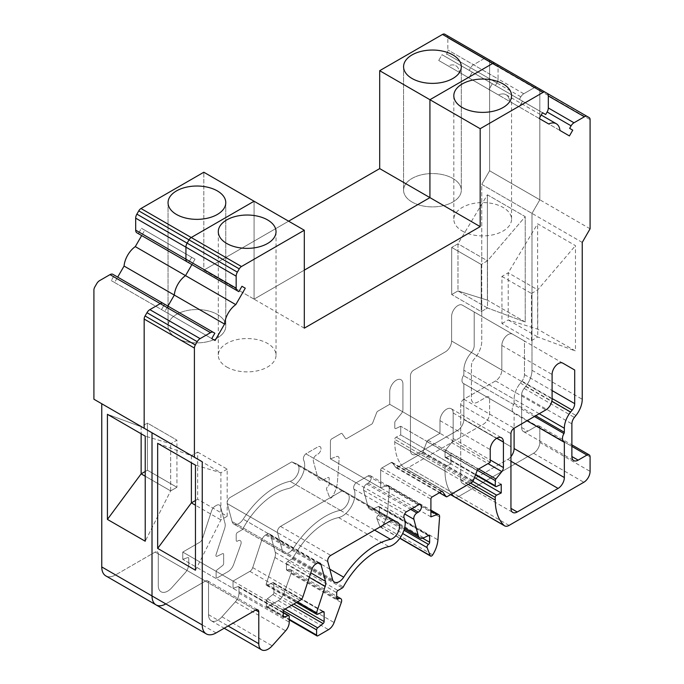 <?xml version="1.0" encoding="UTF-8"?>
<svg xmlns="http://www.w3.org/2000/svg" width="684" height="684" viewBox="0 0 684 684"><rect width="100%" height="100%" fill="white"/><g stroke="black" fill="none" stroke-linecap="round" stroke-linejoin="round"><path stroke-width="0.51" stroke-dasharray="3.42 2.56" d="M454.381 496.849A8.883 5.13 120 0 0 458.827 496.413A8.883 5.13 120 0 1 454.381 496.849A8.883 5.13 120 0 0 458.827 496.413L533.563 453.261A8.883 5.13 120 0 0 539.838 442.377L539.838 427.876A4.437 2.565 120 0 0 538.924 425.841A4.437 2.565 120 0 0 536.701 426.064L527.92 431.134A8.883 5.13 -60 0 1 523.474 431.578A8.883 5.13 -60 0 1 521.635 427.509L521.635 394.873A7.105 4.104 -60 0 1 524.149 388.401L525.714 386.46A17.767 10.26 120 0 0 531.99 370.275L531.99 213.391L539.838 199.788L539.838 90.613A4.437 2.565 120 0 0 538.924 88.578L537.025 87.484A5.771 3.334 120 0 0 534.144 87.766L523.747 93.768A5.771 3.334 120 0 0 520.866 96.82L519.395 99.351L522.508 101.146L519.173 106.918L509.691 101.437A17.767 10.26 120 0 0 506.074 94.743A17.767 10.26 120 0 0 498.465 94.956L488.974 89.484L492.309 83.713L495.413 85.509L496.883 82.969A5.771 3.334 120 0 0 498.072 78.942L498.072 66.947A5.771 3.334 120 0 0 496.883 64.305L446.635 35.294A5.771 3.334 120 0 1 447.832 37.936A5.771 3.334 120 0 0 446.635 35.294L494.985 63.21M304.312 328.158L254.072 299.147L304.312 270.137L254.072 299.147L254.072 201.241L254.072 299.147L203.823 270.137L203.823 172.231L203.823 270.137L288.614 221.18L203.823 270.137L254.072 299.147L254.072 201.241M187.117 261.81L188.587 262.656L191.691 257.269L195.025 259.193L191.913 264.58L195.025 259.193L144.777 230.183L141.673 235.57L144.777 230.183L141.451 228.259L195.025 259.193L191.913 264.58M215.075 340.512L164.827 311.502L167.931 306.116L164.827 311.502L161.492 309.578L164.605 304.192L112.894 274.335L114.356 275.182L111.253 280.568L114.356 275.182L163.134 303.345M156.055 604.895A19.537 11.286 120 0 0 165.827 603.921L205.397 581.084A4.437 2.565 -60 0 1 207.611 580.861A4.437 2.565 -60 0 1 208.535 582.896L208.535 614.694A13.321 7.695 120 0 0 211.296 620.79A13.321 7.695 120 0 0 221.941 616.814L235.373 601.826A8.883 5.13 120 0 0 238.998 593.156L238.998 587.453A1.778 1.026 120 0 0 238.631 586.641A1.778 1.026 120 0 0 237.989 586.615L233.03 588.334L233.03 581.084L249.882 571.345A4.437 2.565 120 0 0 252.729 567.609L261.75 540.078A6.036 3.488 -60 0 1 265.614 534.999L266.666 534.392A6.036 3.488 -60 0 1 269.684 534.093A6.036 3.488 -60 0 1 270.796 535.666L275.259 552.339A8.841 5.104 -60 0 1 274.882 557.477L266.256 583.828A1.778 1.026 120 0 0 266.503 585.324A1.778 1.026 120 0 0 267.29 585.29L272.745 582.691A1.778 1.026 -60 0 1 273.523 582.657A1.778 1.026 -60 0 1 273.891 583.469L273.891 592.532A1.778 1.026 -60 0 1 272.856 594.558L267.393 598.825A1.778 1.026 120 0 0 266.358 600.851L266.358 606.075A1.778 1.026 120 0 0 266.726 606.888A1.778 1.026 120 0 0 267.615 606.802L278.294 600.637A8.883 5.13 120 0 0 283.86 593.541L291.051 573.508A4.437 2.565 120 0 0 290.486 569.592A4.437 2.565 120 0 0 288.272 569.806L287.716 570.131A1.778 1.026 -60 0 1 286.827 570.217A1.778 1.026 -60 0 1 286.459 569.404L286.459 563.659A1.778 1.026 -60 0 1 287.716 561.479L292.119 558.939A1.778 1.026 120 0 0 293.043 557.93A62.15 35.884 -60 0 1 338.606 517.566A17.767 10.26 120 0 0 351.738 505.827A17.767 10.26 120 0 0 353.876 489.06A4.378 2.531 -60 0 1 356.108 482.827L368.103 475.902A4.437 2.565 -60 0 1 370.326 475.679A4.437 2.565 -60 0 1 371.01 479.236A4.437 2.565 -60 0 1 368.103 483.152L366.675 483.973A4.437 2.565 120 0 0 363.64 490.291L368.018 506.63A8.883 5.13 120 0 0 369.651 508.947A8.883 5.13 120 0 0 373.541 508.793L378.261 506.545A1.778 1.026 -60 0 1 379.039 506.511A1.778 1.026 -60 0 1 379.406 507.323L379.406 513.256A1.778 1.026 -60 0 1 378.235 515.377A2.223 1.282 120 0 0 376.858 518.6L379.936 526.586A2.223 1.282 120 0 0 380.304 527.039A2.223 1.282 120 0 0 382.45 525.868A22.204 12.816 120 0 0 387.691 510.854L389.35 487.974A4.437 2.565 120 0 0 388.444 485.614A4.437 2.565 120 0 0 386.768 485.572L380.663 487.854L380.663 470.096A1.778 1.026 -60 0 1 381.92 467.924L391.257 462.529A1.778 1.026 -60 0 1 392.146 462.444A1.778 1.026 -60 0 1 392.351 462.632L395.797 467.531A1.778 1.026 120 0 0 395.993 467.711A1.778 1.026 120 0 0 396.882 467.625L421.857 453.201A1.778 1.026 120 0 0 422.943 451.85L426.936 441.573A1.778 1.026 -60 0 1 428.022 440.214L439.983 433.314L439.983 420.626A9.328 5.386 -60 0 1 444.053 411.238A9.328 5.386 -60 0 1 451.235 408.741A9.328 5.386 -60 0 1 453.167 413.008L453.167 438.555A4.437 2.565 -60 0 1 451.602 442.599L445.669 449.978A1.778 1.026 120 0 0 445.045 451.594L445.045 456.75A1.778 1.026 120 0 0 445.412 457.562A1.778 1.026 120 0 0 446.19 457.528L450.97 455.253L450.97 463.957L446.37 466.146A1.778 1.026 120 0 0 445.002 468.378L445.002 471.037A62.74 36.226 120 0 0 451.662 494.019A62.74 36.226 120 0 1 445.002 471.037A62.74 36.226 120 0 0 451.662 494.019M534.409 416.505L513.701 404.552A1.778 1.026 120 0 0 514.103 403.269L514.103 399.225L514.103 403.269A1.778 1.026 -60 0 1 513.701 404.552A1.778 1.026 120 0 0 514.103 403.269L514.103 399.225L463.855 370.215L463.855 374.259A1.778 1.026 -60 0 1 463.461 375.55A6.66 3.848 120 0 0 463.35 383.425A6.66 3.848 120 0 0 463.461 383.476A1.778 1.026 -60 0 1 463.487 383.493A1.778 1.026 -60 0 1 463.855 384.305L463.855 419.531A8.883 5.13 -60 0 1 457.57 430.407L416.744 453.988A8.883 5.13 -60 0 1 412.298 454.424A8.883 5.13 -60 0 1 410.46 450.363L410.46 375.661A4.437 2.565 -60 0 1 413.598 370.224L445.318 351.909A8.883 5.13 120 0 0 451.602 341.025L451.602 316.453A8.883 5.13 -60 0 1 455.476 307.518A8.883 5.13 -60 0 1 462.324 305.132L474.209 311.998L474.209 345.617A7.105 4.104 -60 0 1 471.695 352.089L470.139 354.03A17.767 10.26 120 0 0 463.855 370.215L463.855 374.259A1.778 1.026 -60 0 1 463.461 375.55A6.66 3.848 120 0 0 463.35 383.425A6.66 3.848 120 0 0 463.461 383.476A1.778 1.026 -60 0 1 463.487 383.493A1.778 1.026 -60 0 1 463.855 384.305L463.855 419.531A8.883 5.13 -60 0 1 457.57 430.407L416.744 453.988A8.883 5.13 -60 0 1 412.298 454.424A8.883 5.13 -60 0 1 410.46 450.363L410.46 375.661A4.437 2.565 -60 0 1 413.598 370.224L445.318 351.909A8.883 5.13 120 0 0 451.602 341.025L451.602 316.453A8.883 5.13 -60 0 1 455.476 307.518A8.883 5.13 -60 0 1 462.324 305.132L474.209 311.998L474.209 345.617A7.105 4.104 -60 0 1 471.695 352.089L470.139 354.03A17.767 10.26 120 0 0 463.855 370.215L514.103 399.225A17.767 10.26 120 0 1 520.379 383.04L521.943 381.099A7.105 4.104 120 0 0 524.457 374.627L524.457 341.008L512.564 334.143A8.883 5.13 120 0 0 505.724 336.519A8.883 5.13 120 0 0 501.842 345.463L501.842 370.035L501.842 345.463A8.883 5.13 -60 0 1 505.724 336.519A8.883 5.13 -60 0 1 512.564 334.143L462.324 305.132L524.457 341.008L474.209 311.998L524.457 341.008L524.457 374.627A7.105 4.104 -60 0 1 521.943 381.099L520.379 383.04A17.767 10.26 120 0 0 514.103 399.225A17.767 10.26 120 0 1 520.379 383.04L521.943 381.099A7.105 4.104 120 0 0 524.457 374.627L524.457 341.008L512.564 334.143A8.883 5.13 120 0 0 505.724 336.519A8.883 5.13 120 0 0 501.842 345.463L501.842 370.035L451.602 341.025L501.842 370.035A8.883 5.13 120 0 1 495.567 380.92L463.846 399.225A4.437 2.565 120 0 0 460.708 404.671L460.708 479.364A8.883 5.13 120 0 0 462.546 483.434A8.883 5.13 120 0 0 466.984 482.998L507.819 459.417A8.883 5.13 120 0 0 510.948 456.647A8.883 5.13 -60 0 1 507.819 459.417L466.984 482.998A8.883 5.13 -60 0 1 462.546 483.434A8.883 5.13 -60 0 1 460.708 479.364L460.708 404.671A4.437 2.565 -60 0 1 463.846 399.225L495.567 380.92A8.883 5.13 120 0 0 501.842 370.035A8.883 5.13 120 0 1 495.567 380.92L463.846 399.225A4.437 2.565 120 0 0 460.708 404.671L460.708 479.364A8.883 5.13 120 0 0 462.546 483.434A8.883 5.13 120 0 0 466.984 482.998L507.819 459.417A8.883 5.13 120 0 0 510.948 456.647M513.701 404.552L463.461 375.55L513.701 404.552A6.66 3.848 120 0 0 513.599 412.426A6.66 3.848 120 0 1 513.701 404.552A6.66 3.848 120 0 0 513.599 412.426A6.66 3.848 120 0 0 513.701 412.486A1.778 1.026 -60 0 1 513.735 412.503A1.778 1.026 120 0 0 513.701 412.486L463.461 383.476L513.701 412.486A6.66 3.848 120 0 1 513.599 412.426A6.66 3.848 120 0 0 513.701 412.486A1.778 1.026 120 0 1 513.735 412.503A1.778 1.026 -60 0 1 514.103 413.316A1.778 1.026 120 0 0 513.735 412.503L563.975 441.513M463.846 399.225L514.094 428.235L514.103 413.316A1.778 1.026 120 0 0 513.735 412.503L463.487 383.493L513.735 412.503M374.593 530.1L340.316 510.315A70.187 40.527 120 0 0 293.453 548.183A70.187 40.527 -60 0 1 340.316 510.315A9.73 5.617 120 0 0 348.259 502.27A9.73 5.617 120 0 0 347.241 493.121A9.73 5.617 120 0 0 346.873 492.933L342 490.898L346.873 492.933L296.625 463.923L291.752 461.888L230.269 497.388A4.378 2.531 120 0 0 227.276 503.612L232.081 521.55A9.773 5.643 120 0 0 233.877 524.098A9.773 5.643 120 0 0 243.205 519.173A70.187 40.527 -60 0 1 290.067 481.305A9.73 5.617 120 0 0 298.019 473.26A9.73 5.617 120 0 0 297.001 464.111A9.73 5.617 120 0 0 296.625 463.923L291.752 461.888L230.269 497.388A4.378 2.531 120 0 0 227.276 503.612L232.081 521.55A9.773 5.643 120 0 0 233.877 524.098A9.773 5.643 120 0 0 243.205 519.173A70.187 40.527 -60 0 1 290.067 481.305A9.73 5.617 120 0 0 298.019 473.26A9.73 5.617 120 0 0 297.001 464.111A9.73 5.617 120 0 0 296.625 463.923L346.873 492.933A9.73 5.617 120 0 1 347.241 493.121A9.73 5.617 120 0 0 346.873 492.933L342 490.898L291.752 461.888L342 490.898L280.517 526.398A4.378 2.531 120 0 0 277.524 532.622L282.33 550.56A9.773 5.643 120 0 0 284.117 553.108A9.773 5.643 120 0 0 293.453 548.183L243.205 519.173L293.453 548.183A9.773 5.643 120 0 1 284.117 553.108A9.773 5.643 120 0 0 293.453 548.183A70.187 40.527 120 0 1 340.316 510.315A9.73 5.617 120 0 0 348.259 502.27A9.73 5.617 120 0 0 347.241 493.121L397.489 522.131M332.578 579.57L282.33 550.56L277.524 532.622L227.276 503.612L277.524 532.622A4.378 2.531 120 0 1 280.517 526.398L342 490.898L392.248 519.908M559.931 130.447L459.443 72.436A17.767 10.26 120 0 0 455.826 65.732A17.767 10.26 120 0 0 448.217 65.955L438.726 60.474L442.061 54.703L445.164 56.498L446.635 53.959A5.771 3.334 120 0 0 447.832 49.941L447.832 37.936L447.832 49.941A5.771 3.334 120 0 1 446.635 53.959L445.164 56.498L495.413 85.509L496.883 82.969A5.771 3.334 120 0 0 498.072 78.942L498.072 66.947A5.771 3.334 120 0 0 496.883 64.305L446.635 35.294L496.883 64.305A5.771 3.334 120 0 1 498.072 66.947L447.832 37.936L498.072 66.947L498.072 78.942L447.832 49.941L498.072 78.942A5.771 3.334 120 0 1 496.883 82.969L446.635 53.959L496.883 82.969L495.413 85.509L442.061 54.703L545.661 114.519M509.067 525.415L458.827 496.413L533.563 453.261A8.883 5.13 120 0 0 539.838 442.377L539.838 427.876A4.437 2.565 120 0 0 538.924 425.841A4.437 2.565 120 0 0 536.701 426.064L527.92 431.134A8.883 5.13 -60 0 1 523.474 431.578A8.883 5.13 -60 0 1 521.635 427.509L521.635 394.873A7.105 4.104 -60 0 1 524.149 388.401L525.714 386.46A17.767 10.26 120 0 0 531.99 370.275L531.99 213.391L539.838 199.788L539.838 90.613A4.437 2.565 120 0 0 538.924 88.578L537.025 87.484A5.771 3.334 120 0 0 534.144 87.766L523.747 93.768A5.771 3.334 120 0 0 520.866 96.82L519.395 99.351L522.508 101.146L519.173 106.918L509.691 101.437A17.767 10.26 120 0 0 506.074 94.743A17.767 10.26 120 0 0 498.465 94.956L438.726 60.474L442.061 54.703L495.413 85.509M569.421 135.928L459.443 72.436A17.767 10.26 120 0 0 455.826 65.732A17.767 10.26 120 0 0 448.217 65.955L498.465 94.956L438.726 60.474L488.974 89.484L492.309 83.713L542.549 112.723L472.259 72.136L468.925 77.908L459.443 72.436L509.691 101.437A17.767 10.26 120 0 0 506.074 94.743A17.767 10.26 120 0 0 498.465 94.956L488.974 89.484L492.309 83.713M216.076 632.931L115.579 574.919A19.537 11.286 120 0 1 105.806 575.885A19.537 11.286 120 0 0 115.579 574.919L155.148 552.074A4.437 2.565 -60 0 1 157.371 551.851A4.437 2.565 -60 0 1 158.286 553.886L158.286 585.684A13.321 7.695 120 0 0 161.048 591.78A13.321 7.695 120 0 0 171.693 587.804L185.125 572.816A8.883 5.13 120 0 0 188.75 564.146L188.75 558.443A1.778 1.026 120 0 0 188.382 557.631A1.778 1.026 120 0 0 187.741 557.605L182.782 559.324L182.782 552.074L199.642 542.335A4.437 2.565 120 0 0 202.49 538.599L211.501 511.076A6.036 3.488 -60 0 1 215.375 505.989L216.418 505.382A6.036 3.488 -60 0 1 219.444 505.083A6.036 3.488 -60 0 1 220.547 506.656L225.01 523.328A8.841 5.104 -60 0 1 224.643 528.467L216.007 554.818A1.778 1.026 120 0 0 216.264 556.314A1.778 1.026 120 0 0 217.042 556.28L222.505 553.681A1.778 1.026 -60 0 1 223.283 553.647A1.778 1.026 -60 0 1 223.651 554.459L223.651 563.522A1.778 1.026 -60 0 1 222.608 565.548L217.153 569.815A1.778 1.026 120 0 0 216.11 571.841L216.11 577.065A1.778 1.026 120 0 0 216.477 577.886A1.778 1.026 120 0 0 217.367 577.792L228.046 571.627A8.883 5.13 120 0 0 233.612 564.531L240.802 544.498A4.437 2.565 120 0 0 240.246 540.582A4.437 2.565 120 0 0 238.023 540.796L237.468 541.121A1.778 1.026 -60 0 1 236.578 541.206A1.778 1.026 -60 0 1 236.211 540.394L236.211 534.649A1.778 1.026 -60 0 1 237.468 532.477L241.871 529.929A1.778 1.026 120 0 0 242.803 528.929A62.15 35.884 -60 0 1 288.357 488.556A17.767 10.26 120 0 0 301.49 476.816A17.767 10.26 120 0 0 303.636 460.05A4.378 2.531 -60 0 1 305.859 453.817L317.863 446.891A4.437 2.565 -60 0 1 320.078 446.669A4.437 2.565 -60 0 1 320.762 450.226A4.437 2.565 -60 0 1 317.863 454.142L316.435 454.963A4.437 2.565 120 0 0 313.4 461.281L317.778 477.62A8.883 5.13 120 0 0 319.402 479.937A8.883 5.13 120 0 0 323.293 479.783L328.021 477.535A1.778 1.026 -60 0 1 328.799 477.5A1.778 1.026 -60 0 1 329.166 478.313L329.166 484.246A1.778 1.026 -60 0 1 327.987 486.375A2.223 1.282 120 0 0 326.619 489.599L329.688 497.576A2.223 1.282 120 0 0 330.056 498.029A2.223 1.282 120 0 0 332.21 496.858A22.204 12.816 120 0 0 337.443 481.844L339.102 458.964A4.437 2.565 120 0 0 338.195 456.604A4.437 2.565 120 0 0 336.519 456.561L330.423 458.844L330.423 441.086A1.778 1.026 -60 0 1 331.68 438.914L341.017 433.519A1.778 1.026 -60 0 1 341.906 433.434A1.778 1.026 -60 0 1 342.103 433.622L345.548 438.521A1.778 1.026 120 0 0 345.745 438.701A1.778 1.026 120 0 0 346.634 438.615L371.617 424.2A1.778 1.026 120 0 0 372.703 422.84L376.687 412.563A1.778 1.026 -60 0 1 377.782 411.212L389.735 404.304L389.735 391.616A9.328 5.386 -60 0 1 393.804 382.228A9.328 5.386 -60 0 1 400.995 379.731A9.328 5.386 -60 0 1 402.919 383.998L402.919 409.545A4.437 2.565 -60 0 1 401.354 413.598L395.429 420.968A1.778 1.026 120 0 0 394.796 422.584L394.796 427.739A1.778 1.026 120 0 0 395.164 428.552A1.778 1.026 120 0 0 395.942 428.517L400.721 426.243L400.721 434.947L396.122 437.136A1.778 1.026 120 0 0 394.762 439.376L394.762 442.026A62.74 36.226 120 0 0 403.543 467.394A8.883 5.13 120 0 0 404.133 467.839A8.883 5.13 120 0 0 408.579 467.403L483.314 424.251A8.883 5.13 120 0 0 489.599 413.375L489.599 398.866A4.437 2.565 120 0 0 488.675 396.831A4.437 2.565 120 0 0 486.452 397.053L477.671 402.124A8.883 5.13 -60 0 1 473.234 402.568A8.883 5.13 -60 0 1 471.396 398.498L471.396 365.863A7.105 4.104 -60 0 1 473.901 359.391L475.466 357.45A17.767 10.26 120 0 0 481.75 341.265L481.75 184.381L489.599 170.778L489.599 61.603A4.437 2.565 120 0 0 488.675 59.568L486.786 58.473A5.771 3.334 120 0 0 483.896 58.756L473.499 64.758A5.771 3.334 120 0 0 470.618 67.81L469.147 70.349L472.259 72.136L468.925 77.908L509.691 101.437M93.913 399.225L101.762 403.757L93.913 399.225M167.931 306.116L164.827 311.502L114.579 282.492L117.691 277.106L114.579 282.492L111.253 280.568L161.492 309.578L164.605 304.192L214.853 333.202M238.836 291.666L136.877 232.799L138.339 233.646L141.451 228.259L195.025 259.193M141.135 426.722L170.658 443.762L170.658 490.898L145.222 476.218L170.658 490.898L145.222 541.224L170.658 490.898L176.934 487.273L147.419 470.233L145.222 471.498L147.419 470.233L147.419 423.088L141.135 426.722L170.658 443.762L170.658 490.898L176.934 487.273L147.419 470.233L147.419 423.088L176.934 440.137L170.658 443.762L145.222 436.136L170.658 443.762L176.934 440.137L176.934 487.273L176.934 440.137L147.419 423.088L141.135 426.722L107.422 414.316L141.135 426.722L141.135 433.776L141.135 426.722M451.696 247.42L481.211 264.46L481.211 311.605L451.696 294.556L451.696 247.42L457.972 243.795L487.495 260.835L487.495 307.98L457.972 290.931L457.972 243.795L487.495 260.835L487.495 307.98L457.972 290.931L457.972 243.795L487.393 194.795L525.226 216.64L525.226 321.993L487.393 300.148L487.393 194.795L525.226 216.64L487.495 260.835L481.211 264.46L481.211 311.605L487.495 307.98L525.226 321.993L487.393 300.148L457.972 290.931L451.696 294.556L451.696 247.42L481.211 264.46L487.495 260.835L525.226 216.64L525.226 321.993L487.495 307.98L481.211 311.605L451.696 294.556L457.972 290.931L487.393 300.148L487.393 194.795L457.972 243.795L451.696 247.42M542.549 112.723L469.147 70.349L522.508 101.146L519.173 106.918M547.166 93.34L486.786 58.473A5.771 3.334 120 0 0 483.896 58.756L473.499 64.758A5.771 3.334 120 0 0 470.618 67.81L469.147 70.349L522.508 101.146M590.087 228.798L539.838 199.788L539.838 90.613A4.437 2.565 120 0 0 538.924 88.578L537.025 87.484A5.771 3.334 120 0 0 534.144 87.766L523.747 93.768A5.771 3.334 120 0 0 520.866 96.82L519.395 99.351M582.238 242.401L531.99 213.391L539.838 199.788L489.599 170.778L489.599 61.603A4.437 2.565 120 0 0 488.675 59.568L537.025 87.484M165.827 603.921L115.579 574.919L155.148 552.074L205.397 581.084A4.437 2.565 -60 0 1 207.611 580.861A4.437 2.565 -60 0 1 208.535 582.896L255.636 610.085L205.397 581.084L165.827 603.921L205.397 581.084A4.437 2.565 -60 0 1 207.611 580.861A4.437 2.565 -60 0 1 208.535 582.896L208.535 614.694A13.321 7.695 120 0 0 211.296 620.79A13.321 7.695 120 0 0 221.941 616.814L235.373 601.826A8.883 5.13 120 0 0 238.998 593.156L238.998 587.453A1.778 1.026 120 0 0 238.631 586.641A1.778 1.026 120 0 0 237.989 586.615L233.03 588.334L233.03 581.084L249.882 571.345A4.437 2.565 120 0 0 252.729 567.609L261.75 540.078A6.036 3.488 -60 0 1 265.614 534.999L266.666 534.392A6.036 3.488 -60 0 1 269.684 534.093A6.036 3.488 -60 0 1 270.796 535.666L275.259 552.339A8.841 5.104 -60 0 1 274.882 557.477L266.256 583.828A1.778 1.026 120 0 0 266.503 585.324A1.778 1.026 120 0 0 267.29 585.29L272.745 582.691A1.778 1.026 -60 0 1 273.523 582.657A1.778 1.026 -60 0 1 273.891 583.469L273.891 592.532A1.778 1.026 -60 0 1 272.856 594.558L267.393 598.825A1.778 1.026 120 0 0 266.358 600.851L266.358 606.075A1.778 1.026 120 0 0 266.726 606.888A1.778 1.026 120 0 0 267.615 606.802L278.294 600.637A8.883 5.13 120 0 0 283.86 593.541L291.051 573.508A4.437 2.565 120 0 0 290.486 569.592A4.437 2.565 120 0 0 288.272 569.806L287.716 570.131A1.778 1.026 -60 0 1 286.827 570.217A1.778 1.026 -60 0 1 286.459 569.404L286.459 563.659A1.778 1.026 -60 0 1 287.716 561.479L292.119 558.939A1.778 1.026 120 0 0 293.043 557.93A62.15 35.884 -60 0 1 338.606 517.566A17.767 10.26 120 0 0 351.738 505.827A17.767 10.26 120 0 0 353.876 489.06A4.378 2.531 -60 0 1 356.108 482.827L368.103 475.902A4.437 2.565 -60 0 1 370.326 475.679A4.437 2.565 -60 0 1 371.01 479.236A4.437 2.565 -60 0 1 368.103 483.152L366.675 483.973A4.437 2.565 120 0 0 363.64 490.291L368.018 506.63A8.883 5.13 120 0 0 369.651 508.947A8.883 5.13 120 0 0 373.541 508.793L378.261 506.545A1.778 1.026 -60 0 1 379.039 506.511A1.778 1.026 -60 0 1 379.406 507.323L379.406 513.256A1.778 1.026 -60 0 1 378.235 515.377A2.223 1.282 120 0 0 376.858 518.6L379.936 526.586A2.223 1.282 120 0 0 380.304 527.039A2.223 1.282 120 0 0 382.45 525.868A22.204 12.816 120 0 0 387.691 510.854L389.35 487.974A4.437 2.565 120 0 0 388.444 485.614A4.437 2.565 120 0 0 386.768 485.572L380.663 487.854L380.663 470.096A1.778 1.026 -60 0 1 381.92 467.924L391.257 462.529A1.778 1.026 -60 0 1 392.146 462.444A1.778 1.026 -60 0 1 392.351 462.632L395.797 467.531A1.778 1.026 120 0 0 395.993 467.711A1.778 1.026 120 0 0 396.882 467.625L421.857 453.201A1.778 1.026 120 0 0 422.943 451.85L426.936 441.573A1.778 1.026 -60 0 1 428.022 440.214L439.983 433.314L439.983 420.626A9.328 5.386 -60 0 1 444.053 411.238A9.328 5.386 -60 0 1 451.235 408.741A9.328 5.386 -60 0 1 453.167 413.008L453.167 438.555A4.437 2.565 -60 0 1 451.602 442.599L445.669 449.978A1.778 1.026 120 0 0 445.045 451.594L445.045 456.75A1.778 1.026 120 0 0 445.412 457.562A1.778 1.026 120 0 0 446.19 457.528L450.97 455.253L450.97 463.957L400.721 434.947L396.122 437.136A1.778 1.026 120 0 0 394.762 439.376L394.762 442.026A62.74 36.226 120 0 0 403.543 467.394A8.883 5.13 120 0 0 404.133 467.839A8.883 5.13 120 0 0 408.579 467.403L458.827 496.413L533.563 453.261A8.883 5.13 120 0 0 539.838 442.377L539.838 427.876A4.437 2.565 120 0 0 538.924 425.841A4.437 2.565 120 0 0 536.701 426.064L527.92 431.134A8.883 5.13 -60 0 1 523.474 431.578A8.883 5.13 -60 0 1 521.635 427.509L521.635 394.873A7.105 4.104 -60 0 1 524.149 388.401L525.714 386.46A17.767 10.26 120 0 0 531.99 370.275L531.99 213.391L481.75 184.381L489.599 170.778L539.838 199.788M501.218 484.263L400.721 426.243L400.721 434.947L450.97 463.957L446.37 466.146A1.778 1.026 120 0 0 445.002 468.378L445.002 471.037L394.762 442.026L445.002 471.037L445.002 468.378L394.762 439.376L445.002 468.378A1.778 1.026 120 0 1 446.37 466.146L396.122 437.136L446.37 466.146L450.97 463.957L474.482 477.535M490.223 462.324L389.735 404.304L389.735 391.616A9.328 5.386 -60 0 1 393.804 382.228A9.328 5.386 -60 0 1 400.995 379.731A9.328 5.386 -60 0 1 402.919 383.998L402.919 409.545A4.437 2.565 -60 0 1 401.354 413.598L395.429 420.968A1.778 1.026 120 0 0 394.796 422.584L394.796 427.739A1.778 1.026 120 0 0 395.164 428.552A1.778 1.026 120 0 0 395.942 428.517L400.721 426.243L450.97 455.253L450.97 463.957M430.911 516.865L330.423 458.844L330.423 441.086A1.778 1.026 -60 0 1 331.68 438.914L341.017 433.519A1.778 1.026 -60 0 1 341.906 433.434A1.778 1.026 -60 0 1 342.103 433.622L345.548 438.521A1.778 1.026 120 0 0 345.745 438.701A1.778 1.026 120 0 0 346.634 438.615L371.617 424.2A1.778 1.026 120 0 0 372.703 422.84L376.687 412.563A1.778 1.026 -60 0 1 377.782 411.212L389.735 404.304L439.983 433.314L439.983 420.626A9.328 5.386 -60 0 1 444.053 411.238A9.328 5.386 -60 0 1 451.235 408.741A9.328 5.386 -60 0 1 453.167 413.008L453.167 438.555A4.437 2.565 -60 0 1 451.602 442.599L445.669 449.978A1.778 1.026 120 0 0 445.045 451.594L445.045 456.75A1.778 1.026 120 0 0 445.412 457.562A1.778 1.026 120 0 0 446.19 457.528L450.97 455.253M406.347 511.837L305.859 453.817L317.863 446.891A4.437 2.565 -60 0 1 320.078 446.669A4.437 2.565 -60 0 1 320.762 450.226A4.437 2.565 -60 0 1 317.863 454.142L316.435 454.963A4.437 2.565 120 0 0 313.4 461.281L317.778 477.62A8.883 5.13 120 0 0 319.402 479.937A8.883 5.13 120 0 0 323.293 479.783L328.021 477.535A1.778 1.026 -60 0 1 328.799 477.5A1.778 1.026 -60 0 1 329.166 478.313L329.166 484.246A1.778 1.026 -60 0 1 327.987 486.375A2.223 1.282 120 0 0 326.619 489.599L329.688 497.576A2.223 1.282 120 0 0 330.056 498.029A2.223 1.282 120 0 0 332.21 496.858A22.204 12.816 120 0 0 337.443 481.844L339.102 458.964A4.437 2.565 120 0 0 338.195 456.604A4.437 2.565 120 0 0 336.519 456.561L330.423 458.844L380.663 487.854L380.663 470.096A1.778 1.026 -60 0 1 381.92 467.924L391.257 462.529A1.778 1.026 -60 0 1 392.146 462.444A1.778 1.026 -60 0 1 392.351 462.632L395.797 467.531A1.778 1.026 120 0 0 395.993 467.711A1.778 1.026 120 0 0 396.882 467.625L421.857 453.201A1.778 1.026 120 0 0 422.943 451.85L426.936 441.573A1.778 1.026 -60 0 1 428.022 440.214L439.983 433.314M283.279 610.085L182.782 552.074L199.642 542.335A4.437 2.565 120 0 0 202.49 538.599L211.501 511.076A6.036 3.488 -60 0 1 215.375 505.989L216.418 505.382A6.036 3.488 -60 0 1 219.444 505.083A6.036 3.488 -60 0 1 220.547 506.656L225.01 523.328A8.841 5.104 -60 0 1 224.643 528.467L216.007 554.818A1.778 1.026 120 0 0 216.264 556.314A1.778 1.026 120 0 0 217.042 556.28L222.505 553.681A1.778 1.026 -60 0 1 223.283 553.647A1.778 1.026 -60 0 1 223.651 554.459L223.651 563.522A1.778 1.026 -60 0 1 222.608 565.548L217.153 569.815A1.778 1.026 120 0 0 216.11 571.841L216.11 577.065A1.778 1.026 120 0 0 216.477 577.886A1.778 1.026 120 0 0 217.367 577.792L228.046 571.627A8.883 5.13 120 0 0 233.612 564.531L240.802 544.498A4.437 2.565 120 0 0 240.246 540.582A4.437 2.565 120 0 0 238.023 540.796L237.468 541.121A1.778 1.026 -60 0 1 236.578 541.206A1.778 1.026 -60 0 1 236.211 540.394L236.211 534.649A1.778 1.026 -60 0 1 237.468 532.477L241.871 529.929A1.778 1.026 120 0 0 242.803 528.929A62.15 35.884 -60 0 1 288.357 488.556A17.767 10.26 120 0 0 301.49 476.816A17.767 10.26 120 0 0 303.636 460.05A4.378 2.531 -60 0 1 305.859 453.817L356.108 482.827L368.103 475.902A4.437 2.565 -60 0 1 370.326 475.679A4.437 2.565 -60 0 1 371.01 479.236A4.437 2.565 -60 0 1 368.103 483.152L366.675 483.973A4.437 2.565 120 0 0 363.64 490.291L368.018 506.63A8.883 5.13 120 0 0 369.651 508.947A8.883 5.13 120 0 0 373.541 508.793L378.261 506.545A1.778 1.026 -60 0 1 379.039 506.511A1.778 1.026 -60 0 1 379.406 507.323L379.406 513.256A1.778 1.026 -60 0 1 378.235 515.377A2.223 1.282 120 0 0 376.858 518.6L379.936 526.586A2.223 1.282 120 0 0 380.304 527.039A2.223 1.282 120 0 0 382.45 525.868A22.204 12.816 120 0 0 387.691 510.854L389.35 487.974A4.437 2.565 120 0 0 388.444 485.614A4.437 2.565 120 0 0 386.768 485.572L380.663 487.854M283.279 617.344L182.782 559.324L182.782 552.074L233.03 581.084L249.882 571.345A4.437 2.565 120 0 0 252.729 567.609L261.75 540.078A6.036 3.488 -60 0 1 265.614 534.999L266.666 534.392A6.036 3.488 -60 0 1 269.684 534.093A6.036 3.488 -60 0 1 270.796 535.666L275.259 552.339A8.841 5.104 -60 0 1 274.882 557.477L266.256 583.828A1.778 1.026 120 0 0 266.503 585.324A1.778 1.026 120 0 0 267.29 585.29L272.745 582.691A1.778 1.026 -60 0 1 273.523 582.657A1.778 1.026 -60 0 1 273.891 583.469L273.891 592.532A1.778 1.026 -60 0 1 272.856 594.558L267.393 598.825A1.778 1.026 120 0 0 266.358 600.851L266.358 606.075A1.778 1.026 120 0 0 266.726 606.888A1.778 1.026 120 0 0 267.615 606.802L278.294 600.637A8.883 5.13 120 0 0 283.86 593.541L291.051 573.508A4.437 2.565 120 0 0 290.486 569.592A4.437 2.565 120 0 0 288.272 569.806L287.716 570.131A1.778 1.026 -60 0 1 286.827 570.217A1.778 1.026 -60 0 1 286.459 569.404L286.459 563.659A1.778 1.026 -60 0 1 287.716 561.479L292.119 558.939A1.778 1.026 120 0 0 293.043 557.93A62.15 35.884 -60 0 1 338.606 517.566A17.767 10.26 120 0 0 351.738 505.827A17.767 10.26 120 0 0 353.876 489.06A4.378 2.531 -60 0 1 356.108 482.827M412.033 202.011A28.865 16.664 0 0 0 443.489 205.627A28.865 16.664 0 0 0 461.307 190.229A28.865 16.664 0 0 0 432.442 173.565A28.865 16.664 0 0 0 403.577 190.229A28.865 16.664 0 0 0 412.033 202.011A28.865 16.664 0 0 0 443.489 205.627A28.865 16.664 0 0 0 461.307 190.229A28.865 16.664 0 0 0 432.442 173.565A28.865 16.664 0 0 0 403.577 190.229A28.865 16.664 0 0 0 412.033 202.011M176.506 337.99A28.865 16.664 0 0 0 207.962 341.607A28.865 16.664 0 0 0 225.78 326.208A28.865 16.664 0 0 0 196.915 309.544A28.865 16.664 0 0 0 168.05 326.208A28.865 16.664 0 0 0 176.506 337.99A28.865 16.664 0 0 0 207.962 341.607A28.865 16.664 0 0 0 225.78 326.208A28.865 16.664 0 0 0 196.915 309.544A28.865 16.664 0 0 0 168.05 326.208A28.865 16.664 0 0 0 176.506 337.99M548.705 123.966L498.465 94.956M284.117 553.108L233.877 524.098L284.117 553.108A9.773 5.643 120 0 1 282.33 550.56A9.773 5.643 120 0 0 284.117 553.108L334.365 582.118M144.162 428.235L152.01 432.767M211.741 338.589L161.492 309.578L164.827 311.502L161.492 309.578L164.605 304.192M188.587 262.656L191.691 257.269L141.451 228.259L138.339 233.646L188.587 262.656L191.691 257.269M197.659 452.098L227.182 469.147L227.182 516.283L197.659 499.243L197.659 452.098L191.383 455.724L220.898 472.772L220.898 519.908L195.462 505.228M227.182 469.147L220.898 472.772L195.462 465.146M157.662 443.326L191.383 455.724L191.383 462.786M195.462 570.234L220.898 519.908L227.182 516.283M197.659 499.243L195.462 500.508M501.936 276.43L531.459 293.47L531.459 340.615L501.936 323.566L501.936 276.43L508.221 272.805L537.744 289.845L537.744 336.981L508.221 319.941L508.221 272.805L537.633 223.805L575.475 245.65L575.475 351.003L537.633 329.158L537.633 223.805M539.223 118.494L488.974 89.484M562.787 363.136L524.457 341.008M562.812 363.153L512.564 334.143M501.936 323.566L508.221 319.941L537.633 329.158M531.459 340.615L537.744 336.981L575.475 351.003M531.459 293.47L537.744 289.845L575.475 245.65M462.273 231.021A28.865 16.664 0 0 0 493.737 234.638A28.865 16.664 0 0 0 511.555 219.239A28.865 16.664 0 0 0 482.69 202.575A28.865 16.664 0 0 0 453.817 219.239A28.865 16.664 0 0 0 462.273 231.021M226.746 367A28.865 16.664 0 0 0 258.21 370.617A28.865 16.664 0 0 0 276.028 355.218A28.865 16.664 0 0 0 247.163 338.554A28.865 16.664 0 0 0 218.29 355.218A28.865 16.664 0 0 0 226.746 367M304.312 270.137L254.072 299.147M205.397 581.084L155.148 552.074A4.437 2.565 -60 0 1 157.371 551.851A4.437 2.565 -60 0 1 158.286 553.886L208.535 582.896L208.535 614.694A13.321 7.695 120 0 0 211.296 620.79A13.321 7.695 120 0 0 221.941 616.814L235.373 601.826A8.883 5.13 120 0 0 238.998 593.156L238.998 587.453A1.778 1.026 120 0 0 238.631 586.641A1.778 1.026 120 0 0 237.989 586.615L233.03 588.334L233.03 581.084M282.33 550.56L232.081 521.55L282.33 550.56L277.524 532.622A4.378 2.531 120 0 1 280.517 526.398L342 490.898M340.316 510.315L290.067 481.305L340.316 510.315A9.73 5.617 120 0 0 348.259 502.27A9.73 5.617 120 0 0 347.241 493.121L297.001 464.111L347.241 493.121M458.827 496.413L408.579 467.403L483.314 424.251A8.883 5.13 120 0 0 489.599 413.375L489.599 398.866A4.437 2.565 120 0 0 488.675 396.831A4.437 2.565 120 0 0 486.452 397.053L477.671 402.124A8.883 5.13 -60 0 1 473.234 402.568A8.883 5.13 -60 0 1 471.396 398.498L471.396 365.863A7.105 4.104 -60 0 1 473.901 359.391L475.466 357.45A17.767 10.26 120 0 0 481.75 341.265L481.75 184.381L531.99 213.391M208.535 582.896L158.286 553.886L158.286 585.684A13.321 7.695 120 0 0 161.048 591.78A13.321 7.695 120 0 0 171.693 587.804L185.125 572.816A8.883 5.13 120 0 0 188.75 564.146L188.75 558.443A1.778 1.026 120 0 0 188.382 557.631A1.778 1.026 120 0 0 187.741 557.605L182.782 559.324L233.03 588.334M164.827 311.502L161.492 309.578M514.103 403.269L535.717 415.752M520.866 96.82L496.883 82.969M523.747 93.768L498.072 78.942M534.144 87.766L498.072 66.947M538.924 88.578L488.675 59.568L538.924 88.578M539.838 90.613L590.087 119.623M531.99 370.275L582.238 399.285M525.714 386.46L575.954 415.47M524.149 388.401L574.398 417.411M521.635 394.873L571.884 423.883M521.635 427.509L527.92 431.134M536.701 426.064L571.884 446.378M539.838 427.876L590.087 456.886M539.838 442.377L590.087 471.387M533.563 453.261L583.811 482.271M450.662 494.592L403.543 467.394L450.662 494.592M446.19 457.528L496.439 486.538M445.045 456.75L475.688 474.439M445.045 451.594L477.338 470.241M445.669 449.978L478.646 469.01M451.602 442.599L487.991 463.615M453.167 438.555L490.223 459.947M453.167 413.008L496.823 438.213M439.983 420.626L490.223 449.636M428.022 440.214L478.27 469.224M426.936 441.573L477.184 470.583M422.943 451.85L473.191 480.861M421.857 453.201L472.105 482.211M396.882 467.625L447.122 496.635M395.797 467.531L439.444 492.728M392.351 462.632L442.138 491.369M391.257 462.529L441.505 491.539M381.92 467.924L432.168 496.926M380.663 470.096L430.911 499.106M386.768 485.572L430.911 511.059M389.35 487.974L439.598 516.976M387.691 510.854L437.931 539.864M382.45 525.868L432.698 554.878M379.936 526.586L399.935 538.128M376.858 518.6L402.662 533.494M378.235 515.377L403.97 530.237M379.406 513.256L422.652 538.222M379.406 507.323L428.398 535.606M378.261 506.545L428.509 535.555M373.541 508.793L423.789 537.804M368.018 506.63L404.663 527.783M363.64 490.291L404.637 513.958M366.675 483.973L410.639 509.358M368.103 483.152L412.067 508.537M368.103 475.902L418.351 504.912M353.876 489.06L404.124 518.07M338.606 517.566L388.854 546.576M293.043 557.93L343.291 586.94M292.119 558.939L342.368 587.949M287.716 561.479L337.956 590.489M286.459 563.659L336.699 592.669M286.459 569.404L287.716 570.131M288.272 569.806L336.699 597.773M291.051 573.508L341.299 602.519M283.86 593.541L334.1 622.543M278.294 600.637L328.534 629.648M267.615 606.802L317.863 635.812M266.358 606.075L289.238 619.294M266.358 600.851L283.279 610.615M267.393 598.825L285.091 609.042M272.856 594.558L291.512 605.331M273.891 592.532L293.787 604.015M273.891 583.469L322.882 611.752M272.745 582.691L322.993 611.701M267.29 585.29L317.53 614.3M266.256 583.828L297.514 601.869M274.882 557.477L309.296 577.339M275.259 552.339L310.767 572.841M270.796 535.666L318.017 562.932M266.666 534.392L316.914 563.402M265.614 534.999L315.863 564.009M261.75 540.078L311.989 569.088M252.729 567.609L302.978 596.619M249.882 571.345L300.131 600.355M237.989 586.615L283.279 612.761M238.998 587.453L289.238 616.464M238.998 593.156L289.238 622.166M235.373 601.826L285.613 630.836M221.941 616.814L272.181 645.824M208.535 614.694L228.105 625.988M520.379 383.04L551.843 401.2M521.943 381.099L552.091 398.507M524.457 374.627L552.091 390.581M501.842 345.463L552.091 374.473M495.567 380.92L545.806 409.93M460.708 404.671L510.948 433.673M460.708 479.364L466.984 482.998M507.819 459.417L510.948 461.23M510.948 446.72L463.855 419.531L510.948 446.72M514.103 413.316L527.013 420.771M280.517 526.398L330.757 555.408M329.782 569.156L293.453 548.183M539.223 413.726L514.103 399.225M468.232 484.452L445.002 471.037M470.532 483.118L445.002 468.378M472.883 481.451L446.37 466.146M552.091 399.046L501.842 370.035M397.113 521.943L346.873 492.933M327.773 561.632L277.524 532.622M506.074 94.743L541.215 115.032M523.474 431.578L573.722 460.58M538.924 425.841L571.884 444.874M404.133 467.839L450.568 494.643L404.133 467.839M445.412 457.562L475.491 474.927M451.235 408.741L501.483 437.751M395.993 467.711L439.384 492.762M392.146 462.444L442.394 491.454M388.444 485.614L430.911 510.136M380.304 527.039L399.815 538.299M379.039 506.511L429.287 535.521M369.651 508.947L404.355 528.98M370.326 475.679L420.574 504.689M286.827 570.217L337.067 599.227M290.486 569.592L336.699 596.268M266.726 606.888L289.238 619.892M273.523 582.657L323.771 611.667M266.503 585.324L296.343 602.544M269.684 534.093L319.932 563.103M238.631 586.641L283.279 612.419M211.296 620.79L224.198 628.245M207.611 580.861L257.859 609.871M462.546 483.434L512.786 512.444M403.577 66.707L403.577 190.229L403.577 66.707M461.307 66.707L461.307 190.229L461.307 66.707M168.05 202.686L168.05 326.208L168.05 202.686M225.78 202.686L225.78 326.208L225.78 202.686M453.817 95.717L453.817 219.239M511.555 95.717L511.555 219.239M218.29 231.696L218.29 355.218M276.028 231.696L276.028 355.218"/><path stroke-width="1.03" d="M545.234 92.22A4.437 2.565 120 0 0 543.01 92.434L480.177 128.712L480.177 226.626L304.312 328.158L304.312 230.243L241.478 266.521A4.437 2.565 120 0 0 239.263 268.872L237.365 272.147A5.771 3.334 120 0 0 236.168 276.174L236.168 288.178A5.771 3.334 120 0 0 237.365 290.82L238.836 291.666L241.939 286.28L245.274 288.203L235.783 304.637A17.767 10.26 120 0 0 224.557 324.079L215.075 340.512L211.741 338.589L214.853 333.202L213.382 332.356A5.771 3.334 120 0 0 210.501 332.638L200.104 338.64A5.771 3.334 120 0 0 197.214 341.684L195.325 344.967A4.437 2.565 120 0 0 194.401 348.062L194.401 457.245L202.25 461.777L202.25 624.954A19.537 11.286 120 0 0 206.303 633.906A19.537 11.286 120 0 0 216.076 632.931L255.636 610.085A4.437 2.565 -60 0 1 257.859 609.871A4.437 2.565 -60 0 1 258.783 611.898L258.783 643.704A13.321 7.695 120 0 0 261.536 649.8A13.321 7.695 120 0 0 272.181 645.824L285.613 630.836A8.883 5.13 120 0 0 289.238 622.166L289.238 616.464A1.778 1.026 120 0 0 288.87 615.651A1.778 1.026 120 0 0 288.229 615.626L283.279 617.344L283.279 610.085L300.131 600.355A4.437 2.565 120 0 0 302.978 596.619L311.989 569.088A6.036 3.488 -60 0 1 315.863 564.009L316.914 563.402A6.036 3.488 -60 0 1 319.932 563.103A6.036 3.488 -60 0 1 321.035 564.676L325.507 581.349A8.841 5.104 -60 0 1 325.131 586.487L316.504 612.838A1.778 1.026 120 0 0 316.752 614.326A1.778 1.026 120 0 0 317.53 614.3L322.993 611.701A1.778 1.026 -60 0 1 323.771 611.667A1.778 1.026 -60 0 1 324.139 612.479L324.139 621.542A1.778 1.026 -60 0 1 323.104 623.569L317.641 627.835A1.778 1.026 120 0 0 316.606 629.861L316.606 635.085A1.778 1.026 120 0 0 316.974 635.898A1.778 1.026 120 0 0 317.863 635.812L328.534 629.648A8.883 5.13 120 0 0 334.1 622.543L341.299 602.519A4.437 2.565 120 0 0 340.735 598.594A4.437 2.565 120 0 0 338.512 598.816L337.956 599.141A1.778 1.026 -60 0 1 337.067 599.227A1.778 1.026 -60 0 1 336.699 598.414L336.699 592.669A1.778 1.026 -60 0 1 337.956 590.489L342.368 587.949A1.778 1.026 120 0 0 343.291 586.94A62.15 35.884 -60 0 1 388.854 546.576A17.767 10.26 120 0 0 401.987 534.828A17.767 10.26 120 0 0 404.124 518.07A4.378 2.531 -60 0 1 406.347 511.837L418.351 504.912A4.437 2.565 -60 0 1 420.574 504.689A4.437 2.565 -60 0 1 421.25 508.246A4.437 2.565 -60 0 1 418.351 512.162L416.924 512.983A4.437 2.565 120 0 0 413.888 519.301L418.266 535.64A8.883 5.13 120 0 0 419.891 537.949A8.883 5.13 120 0 0 423.789 537.804L428.509 535.555A1.778 1.026 -60 0 1 429.287 535.521A1.778 1.026 -60 0 1 429.655 536.333L429.655 542.267A1.778 1.026 -60 0 1 428.483 544.387A2.223 1.282 120 0 0 427.107 547.61L430.185 555.596A2.223 1.282 120 0 0 430.544 556.041A2.223 1.282 120 0 0 432.698 554.878A22.204 12.816 120 0 0 437.931 539.864L439.598 516.976A4.437 2.565 120 0 0 438.683 514.625A4.437 2.565 120 0 0 437.008 514.582L430.911 516.865L430.911 499.106A1.778 1.026 -60 0 1 432.168 496.926L441.505 491.539A1.778 1.026 -60 0 1 442.394 491.454A1.778 1.026 -60 0 1 442.591 491.634L446.036 496.541A1.778 1.026 120 0 0 446.242 496.721A1.778 1.026 120 0 0 447.122 496.635L472.105 482.211A1.778 1.026 120 0 0 473.191 480.861L477.184 470.583A1.778 1.026 -60 0 1 478.27 469.224L490.223 462.324L490.223 449.636A9.328 5.386 -60 0 1 494.293 440.248A9.328 5.386 -60 0 1 501.483 437.751A9.328 5.386 -60 0 1 503.415 442.018L503.415 467.565A4.437 2.565 -60 0 1 501.842 471.609L495.917 478.988A1.778 1.026 120 0 0 495.293 480.604L495.293 485.76A1.778 1.026 120 0 0 495.661 486.572A1.778 1.026 120 0 0 496.439 486.538L501.218 484.263L501.218 492.967L496.618 495.156A1.778 1.026 120 0 0 495.25 497.388L495.25 500.047A62.74 36.226 120 0 0 504.04 525.415A8.883 5.13 120 0 0 504.63 525.859A8.883 5.13 120 0 0 509.067 525.415L583.811 482.271A8.883 5.13 120 0 0 590.087 471.387L590.087 456.886A4.437 2.565 120 0 0 589.172 454.851A4.437 2.565 120 0 0 586.949 455.074L578.16 460.144A8.883 5.13 -60 0 1 573.722 460.58A8.883 5.13 -60 0 1 571.884 456.519L571.884 423.883A7.105 4.104 -60 0 1 574.398 417.411L575.954 415.47A17.767 10.26 120 0 0 582.238 399.285L582.238 242.401L590.087 228.798L590.087 119.623A4.437 2.565 120 0 0 589.172 117.588L587.274 116.494A5.771 3.334 120 0 0 584.384 116.776L573.996 122.778A5.771 3.334 120 0 0 571.106 125.822L569.644 128.361L572.747 130.157L569.421 135.928L559.931 130.447A17.767 10.26 120 0 0 556.314 123.744A17.767 10.26 120 0 0 548.705 123.966L539.223 118.494L542.549 112.723L545.661 114.519L547.123 111.979A5.771 3.334 120 0 0 548.32 107.952L548.32 95.957A5.771 3.334 120 0 0 547.123 93.315L494.985 63.21A4.437 2.565 120 0 0 492.762 63.432L429.928 99.71L429.928 197.616L304.312 270.137L429.928 197.616L379.688 168.606L288.614 221.18L379.688 168.606L379.688 70.7L379.688 168.606L429.928 197.616L304.312 270.137M304.312 230.243L254.072 201.241L191.238 237.519A4.437 2.565 120 0 0 189.015 239.862L187.117 243.145A5.771 3.334 120 0 0 185.928 247.163L185.928 259.168A5.771 3.334 120 0 0 187.117 261.81L136.877 232.799A5.771 3.334 120 0 1 135.68 230.157A5.771 3.334 120 0 0 136.877 232.799L187.117 261.81A5.771 3.334 120 0 1 185.928 259.168A5.771 3.334 120 0 0 187.117 261.81L237.365 290.82L187.117 261.81M235.783 304.637L185.535 275.626L191.913 264.58L185.535 275.626A17.767 10.26 120 0 0 174.309 295.069L167.931 306.116L174.309 295.069L124.069 266.059L117.691 277.106L124.069 266.059A17.767 10.26 120 0 1 135.295 246.616A17.767 10.26 120 0 0 124.069 266.059L174.309 295.069L167.931 306.116M213.382 332.356L163.134 303.345A5.771 3.334 120 0 0 160.253 303.628L149.856 309.63A5.771 3.334 120 0 0 146.975 312.682L145.076 315.957A4.437 2.565 120 0 0 144.162 319.052L144.162 428.235L152.01 432.767L152.01 595.944A19.537 11.286 120 0 0 156.055 604.895A19.537 11.286 120 0 0 165.827 603.921A19.537 11.286 120 0 1 156.055 604.895L206.303 633.906M451.662 494.019A62.74 36.226 120 0 0 453.791 496.404A62.74 36.226 120 0 1 451.662 494.019A62.74 36.226 120 0 0 453.791 496.404A8.883 5.13 120 0 0 454.381 496.849L504.63 525.859M564.343 428.235A17.767 10.26 120 0 1 570.627 412.05L572.192 410.109A7.105 4.104 120 0 0 574.697 403.628L574.697 370.018L562.812 363.153A8.883 5.13 120 0 0 555.964 365.53A8.883 5.13 120 0 0 552.091 374.473L552.091 399.046A8.883 5.13 120 0 1 545.806 409.93L514.094 428.235L514.103 448.542A8.883 5.13 -60 0 1 510.948 456.647A8.883 5.13 120 0 0 514.103 448.542L514.103 428.235A4.437 2.565 120 0 0 510.948 433.673L510.948 508.374A8.883 5.13 120 0 0 512.786 512.444A8.883 5.13 120 0 0 517.232 512L558.067 488.427A8.883 5.13 120 0 0 564.343 477.552L564.343 442.326A1.778 1.026 120 0 0 563.975 441.513A1.778 1.026 120 0 0 563.949 441.496A6.66 3.848 120 0 1 563.838 441.436A6.66 3.848 120 0 1 563.949 433.562A1.778 1.026 120 0 0 564.343 432.279L564.343 428.235L539.223 413.726M101.762 566.942A19.537 11.286 120 0 0 105.806 575.885L156.055 604.895A19.537 11.286 120 0 1 152.01 595.944A19.537 11.286 120 0 0 156.055 604.895L105.806 575.885A19.537 11.286 120 0 1 101.762 566.942L101.762 403.757L101.762 566.942L152.01 595.944L101.762 566.942M210.501 332.638L110.004 274.626A5.771 3.334 120 0 1 112.894 274.335L163.134 303.345A5.771 3.334 120 0 0 160.253 303.628A5.771 3.334 120 0 1 163.134 303.345L112.894 274.335A5.771 3.334 120 0 0 110.004 274.626L99.616 280.62A5.771 3.334 120 0 0 96.726 283.672L94.828 286.955A4.437 2.565 120 0 0 93.913 290.05L93.913 399.225L152.01 432.767L101.762 403.757L152.01 432.767L152.01 595.944L152.01 432.767L202.25 461.777M191.913 264.58L185.535 275.626L135.295 246.616L141.673 235.57L135.295 246.616L185.535 275.626A17.767 10.26 120 0 0 174.309 295.069L224.557 324.079M135.68 218.153L135.68 230.157L135.68 218.153A5.771 3.334 120 0 1 136.877 214.135A5.771 3.334 120 0 0 135.68 218.153L185.928 247.163L185.928 259.168L135.68 230.157L185.928 259.168L185.928 247.163L135.68 218.153M138.767 210.852L136.877 214.135L138.767 210.852A4.437 2.565 120 0 1 140.989 208.509A4.437 2.565 120 0 0 138.767 210.852L189.015 239.862L187.117 243.145A5.771 3.334 120 0 0 185.928 247.163A5.771 3.334 120 0 1 187.117 243.145L136.877 214.135L187.117 243.145L189.015 239.862L138.767 210.852M203.823 172.231L140.989 208.509L203.823 172.231L254.072 201.241L191.238 237.519A4.437 2.565 120 0 0 189.015 239.862A4.437 2.565 120 0 1 191.238 237.519L140.989 208.509L191.238 237.519L254.072 201.241L203.823 172.231M543.01 92.434L442.522 34.422A4.437 2.565 120 0 1 444.737 34.2L494.985 63.21A4.437 2.565 120 0 0 492.762 63.432A4.437 2.565 120 0 1 494.985 63.21L444.737 34.2A4.437 2.565 120 0 0 442.522 34.422L379.688 70.7L429.928 99.71L429.928 197.616L480.177 226.626M107.422 414.316L145.222 436.136L145.222 541.224L107.422 519.404L107.422 414.316L145.222 436.136L145.222 541.224L107.422 519.404L141.135 473.858L141.135 433.776L141.135 473.858L145.222 471.498L141.135 473.858L145.222 476.218L141.135 473.858L107.422 519.404L107.422 414.316M217.324 190.904A28.865 16.664 180 0 1 225.78 202.686A28.865 16.664 180 0 1 207.962 218.085A28.865 16.664 180 0 1 176.506 214.477A28.865 16.664 180 0 1 168.05 202.686A28.865 16.664 180 0 1 185.868 187.288A28.865 16.664 180 0 1 217.324 190.904A28.865 16.664 180 0 1 225.78 202.686A28.865 16.664 180 0 1 207.962 218.085A28.865 16.664 180 0 1 176.506 214.477A28.865 16.664 180 0 1 168.05 202.686A28.865 16.664 180 0 1 185.868 187.288A28.865 16.664 180 0 1 217.324 190.904M452.851 54.925A28.865 16.664 180 0 1 461.307 66.707A28.865 16.664 180 0 1 443.489 82.106A28.865 16.664 180 0 1 412.033 78.489A28.865 16.664 180 0 1 403.577 66.707A28.865 16.664 180 0 1 421.395 51.309A28.865 16.664 180 0 1 452.851 54.925A28.865 16.664 180 0 1 461.307 66.707A28.865 16.664 180 0 1 443.489 82.106A28.865 16.664 180 0 1 412.033 78.489A28.865 16.664 180 0 1 403.577 66.707A28.865 16.664 180 0 1 421.395 51.309A28.865 16.664 180 0 1 452.851 54.925M343.701 577.193A9.773 5.643 120 0 1 334.365 582.118A9.773 5.643 120 0 1 332.578 579.57L327.773 561.632A4.378 2.531 120 0 1 330.757 555.408L392.248 519.908L397.113 521.943A9.73 5.617 120 0 1 397.489 522.131A9.73 5.617 120 0 1 398.507 531.28A9.73 5.617 120 0 1 390.555 539.325A70.187 40.527 120 0 0 343.701 577.193L329.782 569.156M453.791 496.404A8.883 5.13 120 0 0 454.381 496.849A8.883 5.13 120 0 1 453.791 496.404L504.04 525.415M160.253 303.628L149.856 309.63A5.771 3.334 120 0 0 146.975 312.682L145.076 315.957A4.437 2.565 120 0 0 144.162 319.052L144.162 428.235L93.913 399.225L93.913 290.05A4.437 2.565 120 0 1 94.828 286.955L96.726 283.672A5.771 3.334 120 0 1 99.616 280.62L110.004 274.626L160.253 303.628L149.856 309.63A5.771 3.334 120 0 0 146.975 312.682L145.076 315.957A4.437 2.565 120 0 0 144.162 319.052L144.162 428.235L194.401 457.245M480.177 128.712L429.928 99.71L492.762 63.432L429.928 99.71L429.928 197.616M157.662 443.326L195.462 465.146L195.462 570.234L157.662 548.406L157.662 443.326M157.662 548.406L191.383 502.868L191.383 462.786M195.462 500.508L191.383 502.868L195.462 505.228M572.747 130.157L569.644 128.361M587.274 116.494L547.166 93.34M501.218 492.967L474.482 477.535M245.274 288.203L241.939 286.28M267.572 219.915A28.865 16.664 180 0 1 276.028 231.696A28.865 16.664 180 0 1 258.21 247.095A28.865 16.664 180 0 1 226.746 243.478A28.865 16.664 180 0 1 218.29 231.696A28.865 16.664 180 0 1 236.117 216.298A28.865 16.664 180 0 1 267.572 219.915M503.099 83.935A28.865 16.664 180 0 1 511.555 95.717A28.865 16.664 180 0 1 493.737 111.116A28.865 16.664 180 0 1 462.273 107.499A28.865 16.664 180 0 1 453.817 95.717A28.865 16.664 180 0 1 471.644 80.319A28.865 16.664 180 0 1 503.099 83.935M574.697 370.018L562.787 363.136M185.535 275.626A17.767 10.26 120 0 0 174.309 295.069M510.948 456.647A8.883 5.13 120 0 0 514.103 448.542L514.103 428.235M492.762 63.432L442.522 34.422L379.688 70.7L429.928 99.71M144.162 319.052L194.401 348.062M145.076 315.957L195.325 344.967M146.975 312.682L197.214 341.684M149.856 309.63L200.104 338.64M514.103 448.542L564.343 477.552M390.555 539.325L374.593 530.1M202.25 624.954L152.01 595.944M564.343 432.279L535.717 415.752M571.106 125.822L547.123 111.979M573.996 122.778L548.32 107.952M584.384 116.776L548.32 95.957M578.16 460.144L571.884 456.519M586.949 455.074L571.884 446.378M495.25 500.047L468.232 484.452M495.25 497.388L470.532 483.118M496.618 495.156L472.883 481.451M495.293 485.76L475.688 474.439M495.293 480.604L477.338 470.241M495.917 478.988L478.646 469.01M501.842 471.609L487.991 463.615M503.415 467.565L490.223 459.947M503.415 442.018L496.823 438.213M446.036 496.541L439.444 492.728M442.591 491.634L442.138 491.369M437.008 514.582L430.911 511.059M430.185 555.596L399.935 538.128M427.107 547.61L402.662 533.494M428.483 544.387L403.97 530.237M429.655 542.267L422.652 538.222M429.655 536.333L428.398 535.606M418.266 535.64L404.663 527.783M413.888 519.301L404.637 513.958M416.924 512.983L410.639 509.358M418.351 512.162L412.067 508.537M337.956 599.141L336.699 598.414M338.512 598.816L336.699 597.773M316.606 635.085L289.238 619.294M316.606 629.861L283.279 610.615M317.641 627.835L285.091 609.042M323.104 623.569L291.512 605.331M324.139 621.542L293.787 604.015M324.139 612.479L322.882 611.752M316.504 612.838L297.514 601.869M325.131 586.487L309.296 577.339M325.507 581.349L310.767 572.841M321.035 564.676L318.017 562.932M288.229 615.626L283.279 612.761M258.783 643.704L228.105 625.988M258.783 611.898L255.636 610.085M236.168 288.178L185.928 259.168M236.168 276.174L185.928 247.163M237.365 272.147L187.117 243.145M239.263 268.872L189.015 239.862M241.478 266.521L191.238 237.519M563.949 433.562L534.409 416.505M570.627 412.05L551.843 401.2M572.192 410.109L552.091 398.507M574.697 403.628L552.091 390.581M517.232 512L510.948 508.374M558.067 488.427L510.948 461.23M564.343 442.326L527.013 420.771M450.568 494.643L454.381 496.849L450.568 494.643M541.215 115.032L556.314 123.744M571.884 444.874L589.172 454.851M475.491 474.927L495.661 486.572M439.384 492.762L446.242 496.721M430.911 510.136L438.683 514.625M399.815 538.299L430.544 556.041M404.355 528.98L419.891 537.949M336.699 596.268L340.735 598.594M289.238 619.892L316.974 635.898M296.343 602.544L316.752 614.326M283.279 612.419L288.87 615.651M224.198 628.245L261.536 649.8"/></g></svg>
